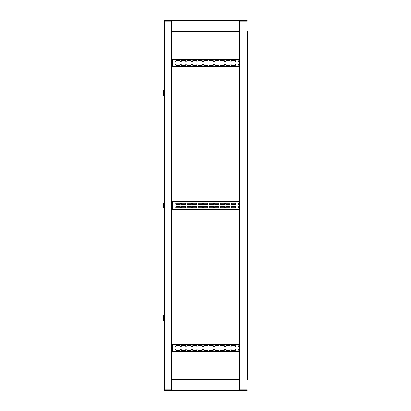 <?xml version="1.0" encoding="UTF-8"?>
<svg xmlns="http://www.w3.org/2000/svg" width="411" height="411" viewBox="0 0 411 411"><rect width="100%" height="100%" fill="white"/><g stroke="black" fill="none" stroke-linecap="round" stroke-linejoin="round"><path stroke-width="0.62" d="M239.546 389.895L239.546 390.265L247.124 390.265L247.124 389.895M247.258 20.735A0.37 0.37 0 0 0 246.939 20.55L239.361 20.55L239.361 379.178L172.019 379.178M239.454 389.895L247.309 389.895L247.124 390.265M246.939 20.55L247.309 21.105L239.361 21.105M247.309 31.452L247.309 379.548M247.124 20.735L247.124 21.105M246.939 20.735L239.731 20.735L239.731 390.265L246.939 390.265L246.939 20.735L239.361 20.735L239.546 21.105M239.454 379.178L239.454 390.45L246.939 390.45A0.37 0.37 0 0 0 247.258 390.265M164.215 390.265A0.37 0.37 0 0 0 164.534 390.45L172.019 390.45L172.019 379.548L239.454 379.548M172.019 390.45L239.454 390.45M164.534 390.45L172.019 390.265L171.926 389.895M236.592 31.822L172.111 31.822L172.111 379.178M171.926 21.105L171.926 20.735L164.164 20.735L164.164 21.105L172.111 21.105M172.019 389.895L164.164 389.895L164.164 390.265L164.349 389.895M164.164 21.105L164.164 31.452M164.349 20.735L164.349 21.105M239.361 20.55L164.534 20.55L164.349 390.265M164.534 390.265L171.741 390.265L171.741 20.735L164.534 20.735M173.267 20.55L175.754 20.55M235.719 20.55L238.205 20.55M237.193 31.822L172.111 31.822L172.111 20.55M164.534 20.55A0.37 0.37 0 0 0 164.215 20.735M233.453 20.55L178.02 20.55M247.309 369.402L247.812 369.402L247.812 378.177L247.309 378.177M247.633 369.402L247.633 378.177M164.164 315.53L164.164 321.073M163.506 318.299L163.506 320.888L163.188 320.333L163.188 316.265L163.506 315.715L163.506 318.299M164.164 202.731L164.164 208.269M163.506 205.5L163.506 208.084L163.188 207.534L163.188 203.466L163.506 202.916L163.506 205.5M164.164 89.927L164.164 92.701M163.506 92.701L163.506 95.285L163.188 94.736L163.188 90.667L163.506 90.112L163.506 92.701M235.76 346.293A0.647 0.647 0 0 1 235.113 346.935L231.789 346.935A0.647 0.647 0 0 1 231.141 346.293A0.647 0.647 0 0 1 231.789 345.646L235.113 345.646A0.647 0.647 0 0 1 235.76 346.293M235.76 349.617A0.647 0.647 0 0 1 235.113 350.264L231.789 350.264A0.647 0.647 0 0 1 231.141 349.617A0.647 0.647 0 0 1 231.789 348.97L235.113 348.97A0.647 0.647 0 0 1 235.76 349.617M230.217 346.293A0.647 0.647 0 0 1 229.569 346.935L226.245 346.935A0.647 0.647 0 0 1 225.598 346.293A0.647 0.647 0 0 1 226.245 345.646L229.569 345.646A0.647 0.647 0 0 1 230.217 346.293M230.217 349.617A0.647 0.647 0 0 1 229.569 350.264L226.245 350.264A0.647 0.647 0 0 1 225.598 349.617A0.647 0.647 0 0 1 226.245 348.97L229.569 348.97A0.647 0.647 0 0 1 230.217 349.617M224.673 346.293A0.647 0.647 0 0 1 224.026 346.935L220.702 346.935A0.647 0.647 0 0 1 220.055 346.293A0.647 0.647 0 0 1 220.702 345.646L224.026 345.646A0.647 0.647 0 0 1 224.673 346.293M224.673 349.617A0.647 0.647 0 0 1 224.026 350.264L220.702 350.264A0.647 0.647 0 0 1 220.055 349.617A0.647 0.647 0 0 1 220.702 348.97L224.026 348.97A0.647 0.647 0 0 1 224.673 349.617M219.13 346.293A0.647 0.647 0 0 1 218.488 346.935L215.159 346.935A0.647 0.647 0 0 1 214.511 346.293A0.647 0.647 0 0 1 215.159 345.646L218.488 345.646A0.647 0.647 0 0 1 219.13 346.293M219.13 349.617A0.647 0.647 0 0 1 218.488 350.264L215.159 350.264A0.647 0.647 0 0 1 214.511 349.617A0.647 0.647 0 0 1 215.159 348.97L218.488 348.97A0.647 0.647 0 0 1 219.13 349.617M213.592 346.293A0.647 0.647 0 0 1 212.944 346.935L209.615 346.935A0.647 0.647 0 0 1 208.968 346.293A0.647 0.647 0 0 1 209.615 345.646L212.944 345.646A0.647 0.647 0 0 1 213.592 346.293M213.592 349.617A0.647 0.647 0 0 1 212.944 350.264L209.615 350.264A0.647 0.647 0 0 1 208.968 349.617A0.647 0.647 0 0 1 209.615 348.97L212.944 348.97A0.647 0.647 0 0 1 213.592 349.617M180.331 346.293A0.647 0.647 0 0 1 179.684 346.935L176.36 346.935A0.647 0.647 0 0 1 175.713 346.293A0.647 0.647 0 0 1 176.36 345.646L179.684 345.646A0.647 0.647 0 0 1 180.331 346.293M180.331 349.617A0.647 0.647 0 0 1 179.684 350.264L176.36 350.264A0.647 0.647 0 0 1 175.713 349.617A0.647 0.647 0 0 1 176.36 348.97L179.684 348.97A0.647 0.647 0 0 1 180.331 349.617M185.875 346.293A0.647 0.647 0 0 1 185.227 346.935L181.903 346.935A0.647 0.647 0 0 1 181.256 346.293A0.647 0.647 0 0 1 181.903 345.646L185.227 345.646A0.647 0.647 0 0 1 185.875 346.293M185.875 349.617A0.647 0.647 0 0 1 185.227 350.264L181.903 350.264A0.647 0.647 0 0 1 181.256 349.617A0.647 0.647 0 0 1 181.903 348.97L185.227 348.97A0.647 0.647 0 0 1 185.875 349.617M191.418 346.293A0.647 0.647 0 0 1 190.771 346.935L187.447 346.935A0.647 0.647 0 0 1 186.8 346.293A0.647 0.647 0 0 1 187.447 345.646L190.771 345.646A0.647 0.647 0 0 1 191.418 346.293M191.418 349.617A0.647 0.647 0 0 1 190.771 350.264L187.447 350.264A0.647 0.647 0 0 1 186.8 349.617A0.647 0.647 0 0 1 187.447 348.97L190.771 348.97A0.647 0.647 0 0 1 191.418 349.617M196.961 346.293A0.647 0.647 0 0 1 196.314 346.935L192.99 346.935A0.647 0.647 0 0 1 192.343 346.293A0.647 0.647 0 0 1 192.99 345.646L196.314 345.646A0.647 0.647 0 0 1 196.961 346.293M196.961 349.617A0.647 0.647 0 0 1 196.314 350.264L192.99 350.264A0.647 0.647 0 0 1 192.343 349.617A0.647 0.647 0 0 1 192.99 348.97L196.314 348.97A0.647 0.647 0 0 1 196.961 349.617M202.505 346.293A0.647 0.647 0 0 1 201.858 346.935L198.528 346.935A0.647 0.647 0 0 1 197.886 346.293A0.647 0.647 0 0 1 198.528 345.646L201.858 345.646A0.647 0.647 0 0 1 202.505 346.293M202.505 349.617A0.647 0.647 0 0 1 201.858 350.264L198.528 350.264A0.647 0.647 0 0 1 197.886 349.617A0.647 0.647 0 0 1 198.528 348.97L201.858 348.97A0.647 0.647 0 0 1 202.505 349.617M208.048 346.293A0.647 0.647 0 0 1 207.401 346.935L204.072 346.935A0.647 0.647 0 0 1 203.424 346.293A0.647 0.647 0 0 1 204.072 345.646L207.401 345.646A0.647 0.647 0 0 1 208.048 346.293M208.048 349.617A0.647 0.647 0 0 1 207.401 350.264L204.072 350.264A0.647 0.647 0 0 1 203.424 349.617A0.647 0.647 0 0 1 204.072 348.97L207.401 348.97A0.647 0.647 0 0 1 208.048 349.617M172.111 351.426L172.517 351.426L172.517 351.837L238.955 351.837L238.955 351.426L239.361 351.426L239.361 344.48L238.955 344.48L238.955 344.074L172.517 344.074L172.517 344.48L172.111 344.48M238.955 351.611L172.517 351.611M172.517 344.295L238.955 344.295M172.332 351.426L172.332 344.48M239.14 344.48L239.14 351.426M235.76 203.835A0.647 0.647 0 0 1 235.113 204.483L231.789 204.483A0.647 0.647 0 0 1 231.141 203.835A0.647 0.647 0 0 1 231.789 203.188L235.113 203.188A0.647 0.647 0 0 1 235.76 203.835M235.76 207.165A0.647 0.647 0 0 1 235.113 207.812L231.789 207.812A0.647 0.647 0 0 1 231.141 207.165A0.647 0.647 0 0 1 231.789 206.517L235.113 206.517A0.647 0.647 0 0 1 235.76 207.165M230.217 203.835A0.647 0.647 0 0 1 229.569 204.483L226.245 204.483A0.647 0.647 0 0 1 225.598 203.835A0.647 0.647 0 0 1 226.245 203.188L229.569 203.188A0.647 0.647 0 0 1 230.217 203.835M230.217 207.165A0.647 0.647 0 0 1 229.569 207.812L226.245 207.812A0.647 0.647 0 0 1 225.598 207.165A0.647 0.647 0 0 1 226.245 206.517L229.569 206.517A0.647 0.647 0 0 1 230.217 207.165M224.673 203.835A0.647 0.647 0 0 1 224.026 204.483L220.702 204.483A0.647 0.647 0 0 1 220.055 203.835A0.647 0.647 0 0 1 220.702 203.188L224.026 203.188A0.647 0.647 0 0 1 224.673 203.835M224.673 207.165A0.647 0.647 0 0 1 224.026 207.812L220.702 207.812A0.647 0.647 0 0 1 220.055 207.165A0.647 0.647 0 0 1 220.702 206.517L224.026 206.517A0.647 0.647 0 0 1 224.673 207.165M219.13 203.835A0.647 0.647 0 0 1 218.488 204.483L215.159 204.483A0.647 0.647 0 0 1 214.511 203.835A0.647 0.647 0 0 1 215.159 203.188L218.488 203.188A0.647 0.647 0 0 1 219.13 203.835M219.13 207.165A0.647 0.647 0 0 1 218.488 207.812L215.159 207.812A0.647 0.647 0 0 1 214.511 207.165A0.647 0.647 0 0 1 215.159 206.517L218.488 206.517A0.647 0.647 0 0 1 219.13 207.165M213.592 203.835A0.647 0.647 0 0 1 212.944 204.483L209.615 204.483A0.647 0.647 0 0 1 208.968 203.835A0.647 0.647 0 0 1 209.615 203.188L212.944 203.188A0.647 0.647 0 0 1 213.592 203.835M213.592 207.165A0.647 0.647 0 0 1 212.944 207.812L209.615 207.812A0.647 0.647 0 0 1 208.968 207.165A0.647 0.647 0 0 1 209.615 206.517L212.944 206.517A0.647 0.647 0 0 1 213.592 207.165M180.331 203.835A0.647 0.647 0 0 1 179.684 204.483L176.36 204.483A0.647 0.647 0 0 1 175.713 203.835A0.647 0.647 0 0 1 176.36 203.188L179.684 203.188A0.647 0.647 0 0 1 180.331 203.835M180.331 207.165A0.647 0.647 0 0 1 179.684 207.812L176.36 207.812A0.647 0.647 0 0 1 175.713 207.165A0.647 0.647 0 0 1 176.36 206.517L179.684 206.517A0.647 0.647 0 0 1 180.331 207.165M185.875 203.835A0.647 0.647 0 0 1 185.227 204.483L181.903 204.483A0.647 0.647 0 0 1 181.256 203.835A0.647 0.647 0 0 1 181.903 203.188L185.227 203.188A0.647 0.647 0 0 1 185.875 203.835M185.875 207.165A0.647 0.647 0 0 1 185.227 207.812L181.903 207.812A0.647 0.647 0 0 1 181.256 207.165A0.647 0.647 0 0 1 181.903 206.517L185.227 206.517A0.647 0.647 0 0 1 185.875 207.165M191.418 203.835A0.647 0.647 0 0 1 190.771 204.483L187.447 204.483A0.647 0.647 0 0 1 186.8 203.835A0.647 0.647 0 0 1 187.447 203.188L190.771 203.188A0.647 0.647 0 0 1 191.418 203.835M191.418 207.165A0.647 0.647 0 0 1 190.771 207.812L187.447 207.812A0.647 0.647 0 0 1 186.8 207.165A0.647 0.647 0 0 1 187.447 206.517L190.771 206.517A0.647 0.647 0 0 1 191.418 207.165M196.961 203.835A0.647 0.647 0 0 1 196.314 204.483L192.99 204.483A0.647 0.647 0 0 1 192.343 203.835A0.647 0.647 0 0 1 192.99 203.188L196.314 203.188A0.647 0.647 0 0 1 196.961 203.835M196.961 207.165A0.647 0.647 0 0 1 196.314 207.812L192.99 207.812A0.647 0.647 0 0 1 192.343 207.165A0.647 0.647 0 0 1 192.99 206.517L196.314 206.517A0.647 0.647 0 0 1 196.961 207.165M202.505 203.835A0.647 0.647 0 0 1 201.858 204.483L198.528 204.483A0.647 0.647 0 0 1 197.886 203.835A0.647 0.647 0 0 1 198.528 203.188L201.858 203.188A0.647 0.647 0 0 1 202.505 203.835M202.505 207.165A0.647 0.647 0 0 1 201.858 207.812L198.528 207.812A0.647 0.647 0 0 1 197.886 207.165A0.647 0.647 0 0 1 198.528 206.517L201.858 206.517A0.647 0.647 0 0 1 202.505 207.165M208.048 203.835A0.647 0.647 0 0 1 207.401 204.483L204.072 204.483A0.647 0.647 0 0 1 203.424 203.835A0.647 0.647 0 0 1 204.072 203.188L207.401 203.188A0.647 0.647 0 0 1 208.048 203.835M208.048 207.165A0.647 0.647 0 0 1 207.401 207.812L204.072 207.812A0.647 0.647 0 0 1 203.424 207.165A0.647 0.647 0 0 1 204.072 206.517L207.401 206.517A0.647 0.647 0 0 1 208.048 207.165M172.111 208.973L172.517 208.973L172.517 209.379L238.955 209.379L238.955 208.973L239.361 208.973M238.955 209.158L172.517 209.158M239.361 202.027L238.955 202.027L238.955 201.621L172.517 201.621L172.517 202.027L172.111 202.027M172.517 201.842L238.955 201.842M172.332 208.973L172.332 202.027M239.14 202.027L239.14 208.973M235.76 61.383A0.647 0.647 0 0 1 235.113 62.03L231.789 62.03A0.647 0.647 0 0 1 231.141 61.383A0.647 0.647 0 0 1 231.789 60.736L235.113 60.736A0.647 0.647 0 0 1 235.76 61.383M235.76 64.707A0.647 0.647 0 0 1 235.113 65.354L231.789 65.354A0.647 0.647 0 0 1 231.141 64.707A0.647 0.647 0 0 1 231.789 64.065L235.113 64.065A0.647 0.647 0 0 1 235.76 64.707M230.217 61.383A0.647 0.647 0 0 1 229.569 62.03L226.245 62.03A0.647 0.647 0 0 1 225.598 61.383A0.647 0.647 0 0 1 226.245 60.736L229.569 60.736A0.647 0.647 0 0 1 230.217 61.383M230.217 64.707A0.647 0.647 0 0 1 229.569 65.354L226.245 65.354A0.647 0.647 0 0 1 225.598 64.707A0.647 0.647 0 0 1 226.245 64.065L229.569 64.065A0.647 0.647 0 0 1 230.217 64.707M224.673 61.383A0.647 0.647 0 0 1 224.026 62.03L220.702 62.03A0.647 0.647 0 0 1 220.055 61.383A0.647 0.647 0 0 1 220.702 60.736L224.026 60.736A0.647 0.647 0 0 1 224.673 61.383M224.673 64.707A0.647 0.647 0 0 1 224.026 65.354L220.702 65.354A0.647 0.647 0 0 1 220.055 64.707A0.647 0.647 0 0 1 220.702 64.065L224.026 64.065A0.647 0.647 0 0 1 224.673 64.707M219.13 61.383A0.647 0.647 0 0 1 218.488 62.03L215.159 62.03A0.647 0.647 0 0 1 214.511 61.383A0.647 0.647 0 0 1 215.159 60.736L218.488 60.736A0.647 0.647 0 0 1 219.13 61.383M219.13 64.707A0.647 0.647 0 0 1 218.488 65.354L215.159 65.354A0.647 0.647 0 0 1 214.511 64.707A0.647 0.647 0 0 1 215.159 64.065L218.488 64.065A0.647 0.647 0 0 1 219.13 64.707M213.592 61.383A0.647 0.647 0 0 1 212.944 62.03L209.615 62.03A0.647 0.647 0 0 1 208.968 61.383A0.647 0.647 0 0 1 209.615 60.736L212.944 60.736A0.647 0.647 0 0 1 213.592 61.383M213.592 64.707A0.647 0.647 0 0 1 212.944 65.354L209.615 65.354A0.647 0.647 0 0 1 208.968 64.707A0.647 0.647 0 0 1 209.615 64.065L212.944 64.065A0.647 0.647 0 0 1 213.592 64.707M180.331 61.383A0.647 0.647 0 0 1 179.684 62.03L176.36 62.03A0.647 0.647 0 0 1 175.713 61.383A0.647 0.647 0 0 1 176.36 60.736L179.684 60.736A0.647 0.647 0 0 1 180.331 61.383M180.331 64.707A0.647 0.647 0 0 1 179.684 65.354L176.36 65.354A0.647 0.647 0 0 1 175.713 64.707A0.647 0.647 0 0 1 176.36 64.065L179.684 64.065A0.647 0.647 0 0 1 180.331 64.707M185.875 61.383A0.647 0.647 0 0 1 185.227 62.03L181.903 62.03A0.647 0.647 0 0 1 181.256 61.383A0.647 0.647 0 0 1 181.903 60.736L185.227 60.736A0.647 0.647 0 0 1 185.875 61.383M185.875 64.707A0.647 0.647 0 0 1 185.227 65.354L181.903 65.354A0.647 0.647 0 0 1 181.256 64.707A0.647 0.647 0 0 1 181.903 64.065L185.227 64.065A0.647 0.647 0 0 1 185.875 64.707M191.418 61.383A0.647 0.647 0 0 1 190.771 62.03L187.447 62.03A0.647 0.647 0 0 1 186.8 61.383A0.647 0.647 0 0 1 187.447 60.736L190.771 60.736A0.647 0.647 0 0 1 191.418 61.383M191.418 64.707A0.647 0.647 0 0 1 190.771 65.354L187.447 65.354A0.647 0.647 0 0 1 186.8 64.707A0.647 0.647 0 0 1 187.447 64.065L190.771 64.065A0.647 0.647 0 0 1 191.418 64.707M196.961 61.383A0.647 0.647 0 0 1 196.314 62.03L192.99 62.03A0.647 0.647 0 0 1 192.343 61.383A0.647 0.647 0 0 1 192.99 60.736L196.314 60.736A0.647 0.647 0 0 1 196.961 61.383M196.961 64.707A0.647 0.647 0 0 1 196.314 65.354L192.99 65.354A0.647 0.647 0 0 1 192.343 64.707A0.647 0.647 0 0 1 192.99 64.065L196.314 64.065A0.647 0.647 0 0 1 196.961 64.707M202.505 61.383A0.647 0.647 0 0 1 201.858 62.03L198.528 62.03A0.647 0.647 0 0 1 197.886 61.383A0.647 0.647 0 0 1 198.528 60.736L201.858 60.736A0.647 0.647 0 0 1 202.505 61.383M202.505 64.707A0.647 0.647 0 0 1 201.858 65.354L198.528 65.354A0.647 0.647 0 0 1 197.886 64.707A0.647 0.647 0 0 1 198.528 64.065L201.858 64.065A0.647 0.647 0 0 1 202.505 64.707M208.048 61.383A0.647 0.647 0 0 1 207.401 62.03L204.072 62.03A0.647 0.647 0 0 1 203.424 61.383A0.647 0.647 0 0 1 204.072 60.736L207.401 60.736A0.647 0.647 0 0 1 208.048 61.383M208.048 64.707A0.647 0.647 0 0 1 207.401 65.354L204.072 65.354A0.647 0.647 0 0 1 203.424 64.707A0.647 0.647 0 0 1 204.072 64.065L207.401 64.065A0.647 0.647 0 0 1 208.048 64.707M172.111 66.52L172.517 66.52L172.517 66.926L238.955 66.926L238.955 66.52L239.361 66.52M238.955 66.705L172.517 66.705M239.361 59.574L238.955 59.574L238.955 59.163L172.517 59.163L172.517 59.574L172.111 59.574M172.517 59.389L238.955 59.389M172.332 66.52L172.332 59.574M239.14 59.574L239.14 66.52M181.903 345.646A0.647 0.647 0 0 0 181.256 346.293A0.647 0.647 0 0 0 181.903 346.935M181.903 348.97A0.647 0.647 0 0 0 181.256 349.617A0.647 0.647 0 0 0 181.903 350.264M187.447 345.646A0.647 0.647 0 0 0 186.8 346.293A0.647 0.647 0 0 0 187.447 346.935M187.447 348.97A0.647 0.647 0 0 0 186.8 349.617A0.647 0.647 0 0 0 187.447 350.264M192.99 345.646A0.647 0.647 0 0 0 192.343 346.293A0.647 0.647 0 0 0 192.99 346.935M192.99 348.97A0.647 0.647 0 0 0 192.343 349.617A0.647 0.647 0 0 0 192.99 350.264M198.528 345.646A0.647 0.647 0 0 0 197.886 346.293A0.647 0.647 0 0 0 198.528 346.935M198.528 348.97A0.647 0.647 0 0 0 197.886 349.617A0.647 0.647 0 0 0 198.528 350.264M231.789 345.646A0.647 0.647 0 0 0 231.141 346.293A0.647 0.647 0 0 0 231.789 346.935M231.789 348.97A0.647 0.647 0 0 0 231.141 349.617A0.647 0.647 0 0 0 231.789 350.264M226.245 345.646A0.647 0.647 0 0 0 225.598 346.293A0.647 0.647 0 0 0 226.245 346.935M226.245 348.97A0.647 0.647 0 0 0 225.598 349.617A0.647 0.647 0 0 0 226.245 350.264M220.702 345.646A0.647 0.647 0 0 0 220.055 346.293A0.647 0.647 0 0 0 220.702 346.935M220.702 348.97A0.647 0.647 0 0 0 220.055 349.617A0.647 0.647 0 0 0 220.702 350.264M215.159 345.646A0.647 0.647 0 0 0 214.511 346.293A0.647 0.647 0 0 0 215.159 346.935M215.159 348.97A0.647 0.647 0 0 0 214.511 349.617A0.647 0.647 0 0 0 215.159 350.264M209.615 345.646A0.647 0.647 0 0 0 208.968 346.293A0.647 0.647 0 0 0 209.615 346.935M209.615 348.97A0.647 0.647 0 0 0 208.968 349.617A0.647 0.647 0 0 0 209.615 350.264M204.072 345.646A0.647 0.647 0 0 0 203.424 346.293A0.647 0.647 0 0 0 204.072 346.935M204.072 348.97A0.647 0.647 0 0 0 203.424 349.617A0.647 0.647 0 0 0 204.072 350.264M179.684 346.935A0.647 0.647 0 0 0 180.331 346.293A0.647 0.647 0 0 0 179.684 345.646M179.684 350.264A0.647 0.647 0 0 0 180.331 349.617A0.647 0.647 0 0 0 179.684 348.97M185.227 346.935A0.647 0.647 0 0 0 185.875 346.293A0.647 0.647 0 0 0 185.227 345.646M185.227 350.264A0.647 0.647 0 0 0 185.875 349.617A0.647 0.647 0 0 0 185.227 348.97M190.771 346.935A0.647 0.647 0 0 0 191.418 346.293A0.647 0.647 0 0 0 190.771 345.646M190.771 350.264A0.647 0.647 0 0 0 191.418 349.617A0.647 0.647 0 0 0 190.771 348.97M196.314 346.935A0.647 0.647 0 0 0 196.961 346.293A0.647 0.647 0 0 0 196.314 345.646M196.314 350.264A0.647 0.647 0 0 0 196.961 349.617A0.647 0.647 0 0 0 196.314 348.97M201.858 346.935A0.647 0.647 0 0 0 202.505 346.293A0.647 0.647 0 0 0 201.858 345.646M201.858 350.264A0.647 0.647 0 0 0 202.505 349.617A0.647 0.647 0 0 0 201.858 348.97M235.113 346.935A0.647 0.647 0 0 0 235.76 346.293A0.647 0.647 0 0 0 235.113 345.646M235.113 350.264A0.647 0.647 0 0 0 235.76 349.617A0.647 0.647 0 0 0 235.113 348.97M229.569 346.935A0.647 0.647 0 0 0 230.217 346.293A0.647 0.647 0 0 0 229.569 345.646M229.569 350.264A0.647 0.647 0 0 0 230.217 349.617A0.647 0.647 0 0 0 229.569 348.97M224.026 346.935A0.647 0.647 0 0 0 224.673 346.293A0.647 0.647 0 0 0 224.026 345.646M224.026 350.264A0.647 0.647 0 0 0 224.673 349.617A0.647 0.647 0 0 0 224.026 348.97M218.488 346.935A0.647 0.647 0 0 0 219.13 346.293A0.647 0.647 0 0 0 218.488 345.646M218.488 350.264A0.647 0.647 0 0 0 219.13 349.617A0.647 0.647 0 0 0 218.488 348.97M212.944 346.935A0.647 0.647 0 0 0 213.592 346.293A0.647 0.647 0 0 0 212.944 345.646M212.944 350.264A0.647 0.647 0 0 0 213.592 349.617A0.647 0.647 0 0 0 212.944 348.97M207.401 346.935A0.647 0.647 0 0 0 208.048 346.293A0.647 0.647 0 0 0 207.401 345.646M207.401 350.264A0.647 0.647 0 0 0 208.048 349.617A0.647 0.647 0 0 0 207.401 348.97M181.903 203.188A0.647 0.647 0 0 0 181.256 203.835A0.647 0.647 0 0 0 181.903 204.483M181.903 206.517A0.647 0.647 0 0 0 181.256 207.165A0.647 0.647 0 0 0 181.903 207.812M187.447 203.188A0.647 0.647 0 0 0 186.8 203.835A0.647 0.647 0 0 0 187.447 204.483M187.447 206.517A0.647 0.647 0 0 0 186.8 207.165A0.647 0.647 0 0 0 187.447 207.812M192.99 203.188A0.647 0.647 0 0 0 192.343 203.835A0.647 0.647 0 0 0 192.99 204.483M192.99 206.517A0.647 0.647 0 0 0 192.343 207.165A0.647 0.647 0 0 0 192.99 207.812M198.528 203.188A0.647 0.647 0 0 0 197.886 203.835A0.647 0.647 0 0 0 198.528 204.483M198.528 206.517A0.647 0.647 0 0 0 197.886 207.165A0.647 0.647 0 0 0 198.528 207.812M231.789 203.188A0.647 0.647 0 0 0 231.141 203.835A0.647 0.647 0 0 0 231.789 204.483M231.789 206.517A0.647 0.647 0 0 0 231.141 207.165A0.647 0.647 0 0 0 231.789 207.812M226.245 203.188A0.647 0.647 0 0 0 225.598 203.835A0.647 0.647 0 0 0 226.245 204.483M226.245 206.517A0.647 0.647 0 0 0 225.598 207.165A0.647 0.647 0 0 0 226.245 207.812M220.702 203.188A0.647 0.647 0 0 0 220.055 203.835A0.647 0.647 0 0 0 220.702 204.483M220.702 206.517A0.647 0.647 0 0 0 220.055 207.165A0.647 0.647 0 0 0 220.702 207.812M215.159 203.188A0.647 0.647 0 0 0 214.511 203.835A0.647 0.647 0 0 0 215.159 204.483M215.159 206.517A0.647 0.647 0 0 0 214.511 207.165A0.647 0.647 0 0 0 215.159 207.812M209.615 203.188A0.647 0.647 0 0 0 208.968 203.835A0.647 0.647 0 0 0 209.615 204.483M209.615 206.517A0.647 0.647 0 0 0 208.968 207.165A0.647 0.647 0 0 0 209.615 207.812M204.072 203.188A0.647 0.647 0 0 0 203.424 203.835A0.647 0.647 0 0 0 204.072 204.483M204.072 206.517A0.647 0.647 0 0 0 203.424 207.165A0.647 0.647 0 0 0 204.072 207.812M179.684 204.483A0.647 0.647 0 0 0 180.331 203.835A0.647 0.647 0 0 0 179.684 203.188M179.684 207.812A0.647 0.647 0 0 0 180.331 207.165A0.647 0.647 0 0 0 179.684 206.517M185.227 204.483A0.647 0.647 0 0 0 185.875 203.835A0.647 0.647 0 0 0 185.227 203.188M185.227 207.812A0.647 0.647 0 0 0 185.875 207.165A0.647 0.647 0 0 0 185.227 206.517M190.771 204.483A0.647 0.647 0 0 0 191.418 203.835A0.647 0.647 0 0 0 190.771 203.188M190.771 207.812A0.647 0.647 0 0 0 191.418 207.165A0.647 0.647 0 0 0 190.771 206.517M196.314 204.483A0.647 0.647 0 0 0 196.961 203.835A0.647 0.647 0 0 0 196.314 203.188M196.314 207.812A0.647 0.647 0 0 0 196.961 207.165A0.647 0.647 0 0 0 196.314 206.517M201.858 204.483A0.647 0.647 0 0 0 202.505 203.835A0.647 0.647 0 0 0 201.858 203.188M201.858 207.812A0.647 0.647 0 0 0 202.505 207.165A0.647 0.647 0 0 0 201.858 206.517M235.113 204.483A0.647 0.647 0 0 0 235.76 203.835A0.647 0.647 0 0 0 235.113 203.188M235.113 207.812A0.647 0.647 0 0 0 235.76 207.165A0.647 0.647 0 0 0 235.113 206.517M229.569 204.483A0.647 0.647 0 0 0 230.217 203.835A0.647 0.647 0 0 0 229.569 203.188M229.569 207.812A0.647 0.647 0 0 0 230.217 207.165A0.647 0.647 0 0 0 229.569 206.517M224.026 204.483A0.647 0.647 0 0 0 224.673 203.835A0.647 0.647 0 0 0 224.026 203.188M224.026 207.812A0.647 0.647 0 0 0 224.673 207.165A0.647 0.647 0 0 0 224.026 206.517M218.488 204.483A0.647 0.647 0 0 0 219.13 203.835A0.647 0.647 0 0 0 218.488 203.188M218.488 207.812A0.647 0.647 0 0 0 219.13 207.165A0.647 0.647 0 0 0 218.488 206.517M212.944 204.483A0.647 0.647 0 0 0 213.592 203.835A0.647 0.647 0 0 0 212.944 203.188M212.944 207.812A0.647 0.647 0 0 0 213.592 207.165A0.647 0.647 0 0 0 212.944 206.517M207.401 204.483A0.647 0.647 0 0 0 208.048 203.835A0.647 0.647 0 0 0 207.401 203.188M207.401 207.812A0.647 0.647 0 0 0 208.048 207.165A0.647 0.647 0 0 0 207.401 206.517M181.903 60.736A0.647 0.647 0 0 0 181.256 61.383A0.647 0.647 0 0 0 181.903 62.03M181.903 64.065A0.647 0.647 0 0 0 181.256 64.707A0.647 0.647 0 0 0 181.903 65.354M187.447 60.736A0.647 0.647 0 0 0 186.8 61.383A0.647 0.647 0 0 0 187.447 62.03M187.447 64.065A0.647 0.647 0 0 0 186.8 64.707A0.647 0.647 0 0 0 187.447 65.354M192.99 60.736A0.647 0.647 0 0 0 192.343 61.383A0.647 0.647 0 0 0 192.99 62.03M192.99 64.065A0.647 0.647 0 0 0 192.343 64.707A0.647 0.647 0 0 0 192.99 65.354M198.528 60.736A0.647 0.647 0 0 0 197.886 61.383A0.647 0.647 0 0 0 198.528 62.03M198.528 64.065A0.647 0.647 0 0 0 197.886 64.707A0.647 0.647 0 0 0 198.528 65.354M231.789 60.736A0.647 0.647 0 0 0 231.141 61.383A0.647 0.647 0 0 0 231.789 62.03M231.789 64.065A0.647 0.647 0 0 0 231.141 64.707A0.647 0.647 0 0 0 231.789 65.354M226.245 60.736A0.647 0.647 0 0 0 225.598 61.383A0.647 0.647 0 0 0 226.245 62.03M226.245 64.065A0.647 0.647 0 0 0 225.598 64.707A0.647 0.647 0 0 0 226.245 65.354M220.702 60.736A0.647 0.647 0 0 0 220.055 61.383A0.647 0.647 0 0 0 220.702 62.03M220.702 64.065A0.647 0.647 0 0 0 220.055 64.707A0.647 0.647 0 0 0 220.702 65.354M215.159 60.736A0.647 0.647 0 0 0 214.511 61.383A0.647 0.647 0 0 0 215.159 62.03M215.159 64.065A0.647 0.647 0 0 0 214.511 64.707A0.647 0.647 0 0 0 215.159 65.354M209.615 60.736A0.647 0.647 0 0 0 208.968 61.383A0.647 0.647 0 0 0 209.615 62.03M209.615 64.065A0.647 0.647 0 0 0 208.968 64.707A0.647 0.647 0 0 0 209.615 65.354M204.072 60.736A0.647 0.647 0 0 0 203.424 61.383A0.647 0.647 0 0 0 204.072 62.03M204.072 64.065A0.647 0.647 0 0 0 203.424 64.707A0.647 0.647 0 0 0 204.072 65.354M179.684 62.03A0.647 0.647 0 0 0 180.331 61.383A0.647 0.647 0 0 0 179.684 60.736M179.684 65.354A0.647 0.647 0 0 0 180.331 64.707A0.647 0.647 0 0 0 179.684 64.065M185.227 62.03A0.647 0.647 0 0 0 185.875 61.383A0.647 0.647 0 0 0 185.227 60.736M185.227 65.354A0.647 0.647 0 0 0 185.875 64.707A0.647 0.647 0 0 0 185.227 64.065M190.771 62.03A0.647 0.647 0 0 0 191.418 61.383A0.647 0.647 0 0 0 190.771 60.736M190.771 65.354A0.647 0.647 0 0 0 191.418 64.707A0.647 0.647 0 0 0 190.771 64.065M196.314 62.03A0.647 0.647 0 0 0 196.961 61.383A0.647 0.647 0 0 0 196.314 60.736M196.314 65.354A0.647 0.647 0 0 0 196.961 64.707A0.647 0.647 0 0 0 196.314 64.065M201.858 62.03A0.647 0.647 0 0 0 202.505 61.383A0.647 0.647 0 0 0 201.858 60.736M201.858 65.354A0.647 0.647 0 0 0 202.505 64.707A0.647 0.647 0 0 0 201.858 64.065M235.113 62.03A0.647 0.647 0 0 0 235.76 61.383A0.647 0.647 0 0 0 235.113 60.736M235.113 65.354A0.647 0.647 0 0 0 235.76 64.707A0.647 0.647 0 0 0 235.113 64.065M229.569 62.03A0.647 0.647 0 0 0 230.217 61.383A0.647 0.647 0 0 0 229.569 60.736M229.569 65.354A0.647 0.647 0 0 0 230.217 64.707A0.647 0.647 0 0 0 229.569 64.065M224.026 62.03A0.647 0.647 0 0 0 224.673 61.383A0.647 0.647 0 0 0 224.026 60.736M224.026 65.354A0.647 0.647 0 0 0 224.673 64.707A0.647 0.647 0 0 0 224.026 64.065M218.488 62.03A0.647 0.647 0 0 0 219.13 61.383A0.647 0.647 0 0 0 218.488 60.736M218.488 65.354A0.647 0.647 0 0 0 219.13 64.707A0.647 0.647 0 0 0 218.488 64.065M212.944 62.03A0.647 0.647 0 0 0 213.592 61.383A0.647 0.647 0 0 0 212.944 60.736M212.944 65.354A0.647 0.647 0 0 0 213.592 64.707A0.647 0.647 0 0 0 212.944 64.065M207.401 62.03A0.647 0.647 0 0 0 208.048 61.383A0.647 0.647 0 0 0 207.401 60.736M207.401 65.354A0.647 0.647 0 0 0 208.048 64.707A0.647 0.647 0 0 0 207.401 64.065M239.14 347.028L238.801 347.002L238.801 345.579A1.202 1.202 180 0 0 238.627 345.923L238.627 345.923A1.197 1.197 0 0 0 238.585 346.129L238.632 346.196A1.187 1.063 90 0 0 238.632 346.386A1.187 1.063 90 0 1 238.632 346.196M238.801 347.002A1.202 1.202 0 0 1 238.627 346.658L238.627 346.658A1.197 1.197 0 0 1 238.585 346.452L238.632 346.386M239.14 350.357L238.801 350.331L238.801 348.903A1.202 1.202 0 0 0 238.627 349.247L238.627 349.247A1.197 1.197 0 0 0 238.585 349.458L238.632 349.52A1.187 1.063 90 0 0 238.632 349.71A1.187 1.063 90 0 1 238.632 349.52M238.801 350.331A1.202 1.202 0 0 1 238.627 349.987L238.627 349.987A1.197 1.197 0 0 1 238.585 349.776L238.632 349.71M172.332 348.877L172.671 348.903L172.671 350.331A1.202 1.202 0 0 0 172.846 349.987L172.841 349.982A1.197 1.197 0 0 0 172.887 349.776L172.841 349.71A1.187 1.063 -90 0 0 172.841 349.52A1.187 1.063 -90 0 1 172.841 349.71M172.671 348.903A1.202 1.202 0 0 1 172.846 349.247L172.841 349.252A1.197 1.197 0 0 1 172.887 349.458A1.197 1.197 0 0 0 172.841 349.252L172.846 349.247M172.332 345.553L172.671 345.579L172.671 347.002A1.202 1.202 0 0 0 172.846 346.658L172.841 346.658A1.197 1.197 0 0 0 172.887 346.452L172.841 346.386A1.187 1.063 -90 0 0 172.841 346.196A1.187 1.063 -90 0 1 172.841 346.386M172.671 345.579A1.202 1.202 0 0 1 172.846 345.923L172.841 345.923A1.197 1.197 0 0 1 172.887 346.129A1.197 1.197 0 0 0 172.841 345.923L172.846 345.923M172.332 203.096L172.671 203.126L172.671 204.55A1.202 1.202 0 0 0 172.846 204.205L172.841 204.205A1.197 1.197 0 0 0 172.887 204L172.841 203.933A1.187 1.063 -90 0 0 172.841 203.743A1.187 1.063 -90 0 1 172.841 203.933M172.671 203.126A1.202 1.202 0 0 1 172.846 203.471L172.841 203.471A1.197 1.197 0 0 1 172.887 203.676A1.197 1.197 0 0 0 172.841 203.471L172.846 203.471M172.332 60.643L172.671 60.669L172.671 62.097A1.202 1.202 0 0 0 172.846 61.753L172.841 61.748A1.197 1.197 0 0 0 172.887 61.542L172.841 61.48A1.187 1.063 -90 0 0 172.841 61.29A1.187 1.063 -90 0 1 172.841 61.48M172.671 60.669A1.202 1.202 0 0 1 172.846 61.013L172.841 61.018A1.197 1.197 0 0 1 172.887 61.224A1.197 1.197 0 0 0 172.841 61.018L172.846 61.013M172.332 206.425L172.671 206.45L172.671 207.874A1.202 1.202 0 0 0 172.846 207.529L172.841 207.529A1.197 1.197 0 0 0 172.887 207.324L172.841 207.257A1.187 1.063 -90 0 0 172.841 207.067A1.187 1.063 -90 0 1 172.841 207.257M172.671 206.45A1.202 1.202 0 0 1 172.846 206.795L172.841 206.795A1.197 1.197 0 0 1 172.887 207A1.197 1.197 0 0 0 172.841 206.795L172.846 206.795M172.332 63.972L172.671 63.998L172.671 65.421A1.202 1.202 0 0 0 172.846 65.077L172.841 65.077A1.197 1.197 0 0 0 172.887 64.871L172.841 64.804A1.187 1.063 -90 0 0 172.841 64.614A1.187 1.063 -90 0 1 172.841 64.804M172.671 63.998A1.202 1.202 0 0 1 172.846 64.342L172.841 64.342A1.197 1.197 0 0 1 172.887 64.548A1.197 1.197 0 0 0 172.841 64.342L172.846 64.342M239.14 207.904L238.801 207.874L238.801 206.45A1.202 1.202 0 0 0 238.627 206.795L238.627 206.795A1.197 1.197 0 0 0 238.585 207L238.632 207.067A1.187 1.063 90 0 0 238.632 207.257A1.187 1.063 90 0 1 238.632 207.067M238.801 207.874A1.202 1.202 0 0 1 238.627 207.529L238.627 207.529A1.197 1.197 0 0 1 238.585 207.324L238.632 207.257M239.14 65.447L238.801 65.421L238.801 63.998A1.202 1.202 0 0 0 238.627 64.342L238.627 64.342A1.197 1.197 0 0 0 238.585 64.548L238.632 64.614A1.187 1.063 90 0 0 238.632 64.804A1.187 1.063 90 0 1 238.632 64.614M238.801 65.421A1.202 1.202 0 0 1 238.627 65.077L238.627 65.077A1.197 1.197 0 0 1 238.585 64.871L238.632 64.804M239.14 204.575L238.801 204.55L238.801 203.126A1.202 1.202 180 0 0 238.627 203.471L238.627 203.471A1.197 1.197 0 0 0 238.585 203.676L238.632 203.743A1.187 1.063 90 0 0 238.632 203.933A1.187 1.063 90 0 1 238.632 203.743M238.801 204.55A1.202 1.202 0 0 1 238.627 204.205L238.627 204.205A1.197 1.197 0 0 1 238.585 204L238.632 203.933M239.14 62.123L238.801 62.097L238.801 60.669A1.202 1.202 180 0 0 238.627 61.013L238.627 61.013A1.197 1.197 0 0 0 238.585 61.224L238.632 61.29A1.187 1.063 90 0 0 238.632 61.48A1.187 1.063 90 0 1 238.632 61.29M238.801 62.097A1.202 1.202 0 0 1 238.627 61.753L238.627 61.753A1.197 1.197 0 0 1 238.585 61.542L238.632 61.48M172.019 390.08L239.454 390.08M172.111 31.452L239.361 31.452M239.361 20.92L172.111 20.92M172.517 345.553L172.517 344.48L238.955 344.48L238.955 345.553M172.517 347.028L172.517 348.877M172.517 350.357L172.517 351.426L238.955 351.426L238.955 350.357M238.955 348.877L238.955 347.028M172.517 203.096L172.517 202.027L238.955 202.027L238.955 203.096M172.517 204.575L172.517 206.425M172.517 207.904L172.517 208.973L238.955 208.973L238.955 207.904M238.955 206.425L238.955 204.575M172.517 60.643L172.517 59.574L238.955 59.574L238.955 60.643M172.517 62.123L172.517 63.972M172.517 65.447L172.517 66.52L238.955 66.52L238.955 65.447M238.955 63.972L238.955 62.123M238.858 347.028L238.801 345.579M238.858 350.357L238.801 348.903M172.615 348.877L172.671 350.331M172.615 345.553L172.671 347.002M172.615 203.096L172.671 204.55M172.615 60.643L172.671 62.097M172.615 206.425L172.671 207.874M172.615 63.972L172.671 65.421M238.858 207.904L238.801 206.45M238.858 65.447L238.801 63.998M238.858 204.575L238.801 203.126M238.858 62.123L238.801 60.669M163.922 320.888L163.506 320.888M163.922 315.715L163.506 315.715M163.922 208.084L163.506 208.084M163.922 202.916L163.506 202.916M163.922 95.285L163.506 95.285M163.922 90.112L163.506 90.112M239.14 345.553L238.858 345.553M239.14 348.877L238.858 348.877M172.332 350.357L172.615 350.357M172.332 347.028L172.615 347.028M172.332 204.575L172.615 204.575M172.332 62.123L172.615 62.123M172.332 207.904L172.615 207.904M172.332 65.447L172.615 65.447M239.14 206.425L238.858 206.425M239.14 63.972L238.858 63.972M239.14 203.096L238.858 203.096M239.14 60.643L238.858 60.643"/></g></svg>
